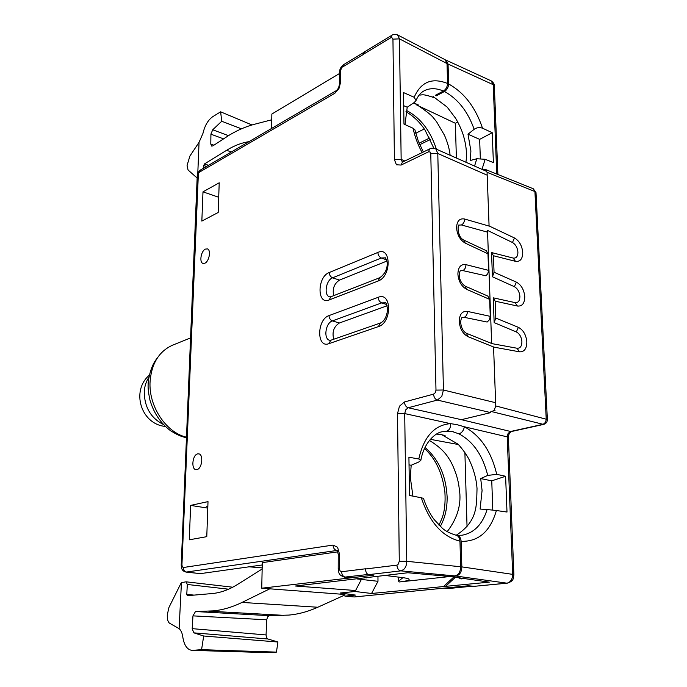 <?xml version="1.0" encoding="UTF-8"?>
<svg xmlns="http://www.w3.org/2000/svg" width="687" height="687" viewBox="0 0 687 687"><rect width="100%" height="100%" fill="white"/><g stroke="black" fill="none" stroke-linecap="round" stroke-linejoin="round"><path stroke-width="1.03" d="M465.262 243.138L463.837 240.107L486.336 250.703L487.976 253.795L465.262 243.138C460.135 240.115 457.241 235.031 456.572 227.878C456.846 221.102 459.491 218.148 464.524 218.998L489.084 226.075L487.083 172.325L485.511 169.5L482.987 169.783M491.66 343.577L487.504 230.411L512.468 242.502C515.636 244.409 517.457 247.629 517.921 252.155C517.861 256.44 516.289 258.415 513.223 258.072L491.531 252.55L492.442 276.767L514.383 286.694C517.577 288.531 519.415 291.76 519.896 296.38C519.819 300.829 518.213 302.907 515.07 302.615L493.232 297.823L494.159 322.624L516.332 331.941C519.561 333.693 521.424 336.931 521.905 341.654C521.837 346.214 520.214 348.412 517.036 348.24L491.66 343.577M489.642 299.377L466.679 289.356L465.099 286.11L487.839 296.08L489.642 299.377L490.269 316.355L467.358 311.391C462.214 310.902 459.509 314.234 459.234 321.387C459.921 328.858 462.883 333.976 468.13 336.733L493.567 346.969L495.756 405.931L494.108 410.508L495.078 410.766L494.09 410.534L495.078 410.766M494.09 410.534L489.573 412.337M355.6 590.519L295.496 586.011L407.82 572.752L449.521 576.47L454.734 575.912L400.813 570.863C398.486 570.313 397.18 568.407 396.897 565.126L365.501 568.991C365.699 572.237 366.772 574.117 368.73 574.633L400.813 570.863L403.535 569.609C405.631 567.72 406.713 564.946 406.764 561.313L460.659 566.749L459.964 541.176C442.437 536.796 429.555 522.326 421.311 497.774L409.495 495.464L408.92 457.224L418.812 458.985C423.742 436.846 434.287 425.055 450.457 423.63L456.821 424.609L464.36 426.773C480.496 435.567 491.282 451.419 496.735 474.339L505.606 476.263L491.755 480.84L492.794 510.072M186.469 437.679L185.473 437.516M465.915 162.244C467.108 154.472 466.344 145.833 463.639 136.318C462.093 130.874 459.431 124.879 455.653 118.327L447.143 107.06L433.068 96.489M505.606 476.263L506.997 512.038L496.4 510.518C490.286 531.498 478.53 541.768 461.132 541.33L461.836 566.878L512.665 574.366C512.648 577.733 511.583 580.292 509.488 582.026L507.272 583.169C514.262 580.91 513.232 578.196 513.893 574.71L512.691 574.375L507.204 436.855L508.406 437.499L513.893 574.71M491.153 80.851C493.464 82.543 494.528 84.252 494.339 85.987L493.214 84.69L448.061 64.054L446.095 60.164L491.153 80.851L493.214 84.69L496.761 174.043M446.095 60.164L445.502 59.949M448.061 64.054L448.602 83.951C464.249 92.676 475.55 107.421 482.506 128.186L492.227 132.711L493.395 162.587L485.159 159.29L481.999 169.345M474.562 166.065L476.795 158.749L485.159 159.29M476.795 158.749L470.312 160.492L470.896 150.96L467.993 134.18L474.159 129.302C467.838 111.509 457.937 98.911 444.455 91.508L436.391 95.776L436.365 94.772M435.386 95.287L436.391 95.776M457.791 122.071L455.369 123.274L416.837 105.085M430.354 139.47L419.748 144.699M456.228 535.25C478.281 520.978 476.417 504.687 477.027 488.586C476.434 479.32 473.841 469.736 469.255 459.852C466.679 454.854 462.969 449.642 458.126 444.214L440.839 434.167M461.132 541.33C460.848 537.852 459.448 535.843 456.949 535.328L462.119 535.225C474.15 532.94 482.48 524.379 487.092 509.531L480.11 509.058L482.076 490.501L480.711 478.573L487.718 475.413C482.789 455.344 473.214 441.492 459.002 433.875L452.252 431.522M480.711 478.573L491.755 480.84M496.735 474.339L487.718 475.413M494.159 322.624L495.799 318.072L495.155 301.164L493.232 297.823M492.442 276.767L494.056 272.25L493.429 255.744L491.531 252.55M455.91 576.032L450.689 576.591L489.299 582.147L371.581 593.482L355.093 591.49L340.391 593.001L355.428 595.088L344.926 596.136L354.174 596.96L468.448 585.762L474.167 586.329L506.774 583.16L455.91 576.032C459.672 575.182 461.647 572.134 461.836 566.878M507.272 583.169L474.167 586.329M361.379 578.454L361.379 579.433L377.987 581.296L371.581 593.482M355.093 591.49L361.379 579.433M377.953 576.187L377.987 581.296M450.689 576.436L399.113 581.983L398.597 581.159L402.908 577.664M443.802 586.277L453.789 577.037M384.763 575.405L403.432 577.733C407.039 578.248 408.902 578.737 408.997 579.218C409.796 580.189 406.498 581.116 399.113 581.983M429.401 440.427C443.381 449.04 447.495 455.893 451.376 462.712C455.782 471.66 458.409 480.35 459.259 488.775C461.767 503.597 457.731 517.904 447.168 531.695M425.013 447.469C438.598 459.165 445.966 475.576 447.117 496.692C447.331 508.14 445.047 518.058 440.273 526.448M464.893 452.415L467.048 526.877M456.949 535.328L456.451 535.302M455.412 577.269L445.416 586.5M487.092 509.531L496.4 510.518M415.747 133.261L424.283 128.95M444.455 91.508C447.048 89.817 448.431 87.301 448.602 83.951M482.506 128.186C479.423 127.164 476.641 127.542 474.159 129.302M467.993 134.18L479.655 139.367L492.227 132.711M479.655 139.367L480.325 158.405M429.641 138.001L419.122 143.205M407.297 110.899C420.856 118.336 430.56 131.097 436.4 149.199M418.581 105.91C426.713 111.406 431.676 115.39 433.463 117.872L436.657 121.839L444.541 135.373C447.615 142.544 449.478 149.173 450.131 155.262M455.369 123.274L456.374 158.019M271.743 119.778L254.482 124.27C245.937 126.528 237.479 130.186 229.115 135.245L212.807 145.919L211.665 146.082L210.789 143.995L210.926 134.059L212.721 129.774L221.729 121.255L220.63 111.826L251.983 124.965M220.63 111.826L212.764 116.661C208.058 120.002 204.786 125.592 202.948 133.424L199.058 142.312L197.779 173.51M203.661 168.152L203.721 165.507L204.46 163.944L227.921 149.5C234.98 145.343 242.013 142.716 249.029 141.634M197.143 178.027L188.075 170.015L187.07 165.481L189.861 156.129L199.058 142.312M241.455 128.821L221.729 121.255M218.174 212.481L201.841 221.094L202.991 191.853L219.213 182.785L218.174 212.481M218.706 197.263L202.991 191.853M394.415 159.633L401.156 159.418L399.473 38.867L392.947 39.142L394.415 159.633L396.416 164.786L401.131 165.052L428.379 151.887L430.045 151.956L430.775 153.716L435.987 390.113L435.3 392.689L433.557 394.14L404.428 401.972L399.465 406.189L397.498 413.668L399.284 561.305L397.979 564.62L396.897 565.126M344.161 577.106L344.427 577.149C338.691 574.813 339.077 574.014 338.21 569.042L339.438 568.656L340.065 570.94L341.611 571.73C341.825 574.779 343.062 576.591 345.303 577.157L350.868 577.827L344.427 577.149L368.155 574.469M337.214 550.527L336.69 550.459C334.466 549.858 333.255 548.063 333.04 545.074L337.592 547.281L339.472 554.023L339.438 568.656M337.128 550.433L186.1 572.091C180.733 570.906 181.488 566.346 181.222 565.186L197.221 176.198C197.135 173.88 198.268 171.793 200.613 169.929L336.037 90.787C337.849 89.722 339.026 87.318 339.567 83.599L340.649 82.088L338.949 88.589L334.887 93.234L199.428 172.171L198.38 173.442L181.935 564.92L182.304 566.844L183.377 567.505L333.04 545.074M339.567 83.599L339.601 72.247C340.417 69.662 338.519 69.353 343.689 64.612L341.241 68.563L340.675 70.718L340.649 82.088M363.509 54.213L364.419 51.911L391.873 35.295L390.809 37.733L363.509 54.213M205.404 249.098L207.44 248.917C211.27 249.999 209.209 261.464 204.872 263.198L203.146 263.439C199.05 262.82 200.922 250.978 205.404 249.098M197.59 453.892L198.887 453.875C203.721 454.631 202.03 468.697 196.989 469.573L196.07 469.642C190.952 469.487 192.377 454.923 197.59 453.892M206.778 536.667L189.277 539.81L190.634 505.409L208.006 501.622L206.778 536.667M387.159 305.758L339.378 323.002C333.762 326.677 331.89 332.087 333.753 339.232M386.901 261.051L339.49 280.098C334.191 283.628 332.25 288.815 333.684 295.65M422.119 152.591C417.868 144.811 414.854 136.704 413.076 128.271L403.973 124.098L403.501 92.565L414.184 97.279C420.891 81.89 432.011 77.287 447.563 83.479L447.022 63.573L399.473 38.867L397.601 34.925M404.428 401.972C404.695 405.029 405.948 406.953 408.181 407.752L437.37 400.074L441.758 396.451L443.441 390.018L437.782 153.493L435.953 149.096L434.991 148.59M368.73 574.633L373.376 575.217L261.738 588.209L344.934 594.478M460.659 566.749C460.47 572.005 458.495 575.062 454.734 575.912M421.311 497.774L423.484 498.367C426.12 506.465 429.701 513.55 434.21 519.621L442.334 528.26C445.597 531.137 450.2 533.456 456.125 535.225C458.435 535.912 459.723 537.895 459.964 541.176M453.36 431.78L446.687 431.17L442.308 431.762C435.824 432.372 424.059 442.17 420.839 460.316L418.787 461.982L411.178 465.262L410.319 477.388L412.93 496.134M445.064 435.455L439.714 434.416L441.93 434.433M436.546 434.09L439.714 434.416M409.04 464.876L411.178 465.262M420.839 460.316L418.812 458.985M433.557 394.14C433.858 397.275 435.129 399.25 437.37 400.074L490.75 412.612L461.372 419.68L408.181 407.752L405.708 409.847L404.703 413.583L397.498 413.668M190.574 337.91L172.6 345.175C159.161 351.229 151.655 363.268 150.092 381.294C148.366 405.957 165.842 432.475 186.486 437.207M183.377 567.505C183.489 570.073 184.58 571.601 186.666 572.082L200.424 573.636L262.236 564.963M200.424 573.636L186.125 572.099M261.738 588.209L262.288 562.627L337.884 551.833M373.35 575.217L350.868 577.827M271.554 128.469L271.863 114.033L339.593 73.457M462.239 317.428L464.223 317.325L487.143 322.04L489.436 319.764L490.269 316.355M460.633 270.695L462.832 270.592L485.941 275.805L487.761 273.735L488.577 270.927L487.976 253.795M459.071 225.07L461.466 224.975L487.143 232.043M466.679 289.356C461.492 286.47 458.564 281.369 457.886 274.061C458.16 267.097 460.84 263.954 465.923 264.632L488.586 270.36M391.873 35.295C393.411 34.187 395.36 34.084 397.739 34.994L445.185 59.743L447.022 63.573M436.382 95.768L435.343 95.313L443.407 91.045C436.236 87.97 429.787 87.91 424.034 90.864L424.034 90.864C420.71 92.599 418.048 95.811 416.021 100.508L414.184 97.279M447.563 83.479C447.383 86.828 446 89.344 443.407 91.045M418.709 105.111L413.248 103.162M416.021 100.508L414.313 102.449L407.211 107.241L405.012 124.579M433.222 97.442L432.046 96.944L433.222 97.442M419.173 95.021C422.608 95.278 421.466 93.518 432.046 96.944M413.076 128.271L414.922 129.852L418.297 141.144L423.355 151.99M403.698 105.686L407.211 107.241M413.668 102.878L417.576 104.613M262.151 568.991L237.702 584.345C229.458 589.48 221.3 592.512 213.228 593.456L187.396 595.681L186.778 594.332L187.319 584.465L186.108 581.82L181.437 582.61L179.109 628.639C181.016 630.305 182.235 633.053 182.776 636.892C184.125 645.368 187.259 649.859 192.188 650.383L201.574 649.662L203.687 636.007L193.897 632.864L192.188 628.811L192.953 615.87L195.469 611.55L213.468 610.863C222.777 609.962 232.292 607.153 242.022 602.43L269.433 588.999M344.934 594.959L317.798 607.239C307.956 611.662 298.278 614.272 288.755 615.088L269.338 615.681L267.561 616.909L266.728 619.794L266.067 634.951L266.522 637.588L267.913 638.987L277.926 642.01L276.44 652.118L268.523 652.65L192.188 650.383M357.163 578.943L361.379 579.381M366.806 577.466L366.377 577.887M458.452 444.541L430.32 439.328M179.109 628.639L169.603 623.238C167.963 622.104 167.19 619.288 167.293 614.779L168.968 607.402L180.973 583.289M201.574 649.662L276.44 652.118M277.926 642.01L203.687 636.007M207.843 506.448L206.358 506.766L207.817 507.006M207.783 508.114L190.634 505.409M163.351 424.463C150.814 418.048 144.442 407.176 144.244 391.848C144.562 386.429 146.065 381.671 148.744 377.584M459.002 433.875C461.887 432.844 463.673 430.474 464.36 426.773L507.204 436.855L508.114 433.385L510.613 431.479L511.549 431.505C509.385 432.853 508.337 434.845 508.406 437.499M487.083 172.325L534.898 191.527L536.006 192.618L533.275 188.762L534.924 191.544L546.217 418.847C546.113 421.749 544.92 423.596 542.644 424.394L510.613 431.479L461.398 419.671M492.15 411.719L543.58 424.42L511.549 431.505M495.756 405.931L547.367 419.508C547.316 422.05 546.053 423.681 543.58 424.42M513.146 258.054L515.473 261.318C520.214 261.919 522.635 258.956 522.738 252.438C522.026 245.637 519.26 240.811 514.451 237.96L489.075 225.954M517.036 348.24L519.441 351.813L493.575 347.072M519.441 351.813C524.267 352.07 526.74 348.764 526.835 341.894C526.096 334.801 523.271 329.949 518.367 327.33L495.799 318.072M515.07 302.615L517.431 306.033L495.155 301.164M517.431 306.033C522.214 306.462 524.662 303.336 524.765 296.647C524.035 289.699 521.244 284.856 516.384 282.125L494.056 272.25M515.473 261.318L493.429 255.744M508.775 256.938L513.223 258.072M512.468 242.502L514.451 237.96M514.383 286.694L516.384 282.125M516.332 331.941L518.367 327.33M472.45 586.157L448.74 588.501L443.982 588.158M398.546 577.123L398.597 581.159M461.071 578.085L461.02 578.918L464.395 578.566M461.02 578.918L458.478 577.715M210.789 143.995L213.872 145.215M212.721 129.774L228.462 135.648M223.498 138.843L210.918 134.188M206.572 166.452L203.721 165.507M204.46 163.944L208.53 165.309M226.581 150.307L231.356 151.964M392.947 39.142L391.753 37.45L390.809 37.733M365.501 568.784L341.611 571.73M342.598 66.991L363.509 54.376M329.073 299.996C316.87 305.277 317.136 276.852 329.219 272.524L377.867 252.43C391.315 246.066 391.676 276.466 378.073 281.043L329.073 299.996L330.894 296.741L379.868 277.677L378.073 281.043M328.841 343.689C316.501 348.515 316.767 319.455 328.987 315.599L378.202 297.308C391.822 291.417 392.191 322.564 378.417 326.608L328.841 343.689L330.833 340.245L380.383 323.036L378.417 326.608M329.889 340.366L329.769 340.34C323.259 339.155 325.458 322.967 332.388 320.906C330.31 320.03 329.176 318.261 328.987 315.599M378.202 297.308C378.425 300.09 379.593 301.945 381.697 302.89L385.072 302.795C385.742 301.696 386.592 303.92 387.648 309.468C386.738 316.724 384.316 321.241 380.383 323.036M339.378 323.002L332.388 320.906L381.697 302.89L386.661 304.496M330.894 296.741L329.717 296.87C323.543 295.573 325.887 280.098 332.585 277.831C330.533 276.904 329.408 275.135 329.219 272.524M377.867 252.43C378.09 255.152 379.241 257.015 381.328 258.003L384.96 257.865C385.321 257.161 386.034 258.621 387.107 262.236C387.691 268.523 385.278 273.666 379.868 277.677M339.49 280.098L332.585 277.831L381.328 258.003L386.523 259.841M404.841 160.981L401.156 159.418L402.402 162.149M402.367 162.192L401.131 165.052M435.386 148.753C432.767 148.014 430.895 148.057 429.779 148.873L428.379 151.887M487.195 175.194L437.748 153.476L430.775 153.716M495.636 402.719L443.416 390.01L435.987 390.113M399.284 561.305L406.764 561.313L404.703 413.583L450.457 423.63C450.775 427.597 449.521 430.105 446.687 431.17M262.176 567.891L249.235 566.784M337.291 550.45L338.253 554.443L339.472 554.023M181.222 565.186L181.935 564.92M197.221 176.198L197.89 175.314M200.613 169.929L199.428 172.171M336.037 90.787L334.887 93.234M339.601 72.247L340.675 70.718M468.13 336.733L466.37 333.247L491.652 343.474M464.524 218.998C464.549 221.764 463.536 223.747 461.466 224.975M463.837 240.107L463.837 240.107C456.769 236.886 457.645 223.369 459.105 225.147L459.105 225.147M465.923 264.632C465.949 267.449 464.919 269.433 462.832 270.592M465.099 286.11L465.099 286.11C461.527 283.533 459.577 280.021 459.251 275.564C459.586 272.069 460.058 270.463 460.659 270.755M467.358 311.391C467.383 314.26 466.344 316.235 464.223 317.325M186.778 594.332L194.026 595.122M228.608 589.188L187.319 584.465M192.875 650.366L269.227 652.633M267.913 638.987L193.897 632.864M192.197 628.648L266.067 634.951M266.728 619.794L192.953 615.87M195.563 611.542L269.338 615.681M208.676 611.164L283.86 615.354M317.798 607.239L242.022 602.43M149.199 375.334C131.294 390.517 140.543 422.849 163.772 426.241L165.387 426.498M536.006 192.618L547.367 419.508M494.339 85.987L497.877 174.489M485.511 169.5L533.275 188.762M448.74 588.501L472.63 586.174M438.984 525.186L442.102 518.05C444.601 511.257 445.537 502.644 444.91 492.227C442.445 473.214 435.644 458.65 424.514 448.525M447.924 588.501L443.768 588.175M433.883 148.28L424.995 129.998C419.869 122.226 413.514 116.129 405.948 111.698M329.769 340.34L330.833 340.245M429.779 148.881L402.548 162.089M186.46 437.731L186.065 437.653C181.402 436.46 178.757 435.816 170.333 430.569C160.372 422.9 153.562 412.664 149.886 399.851C147.842 389.581 148.04 387.313 148.169 382.59C149.577 371.873 152.617 363.672 157.306 358.004M338.253 554.443L338.21 569.042M343.689 64.612L363.973 52.341M485.735 171.003L435.36 148.736M462.265 317.488C461.655 317.231 461.097 318.768 460.591 322.091C461.183 327.725 463.107 331.435 466.37 333.247M186.108 581.82L232.713 587.213M262.176 567.917L249.132 566.801"/></g></svg>
